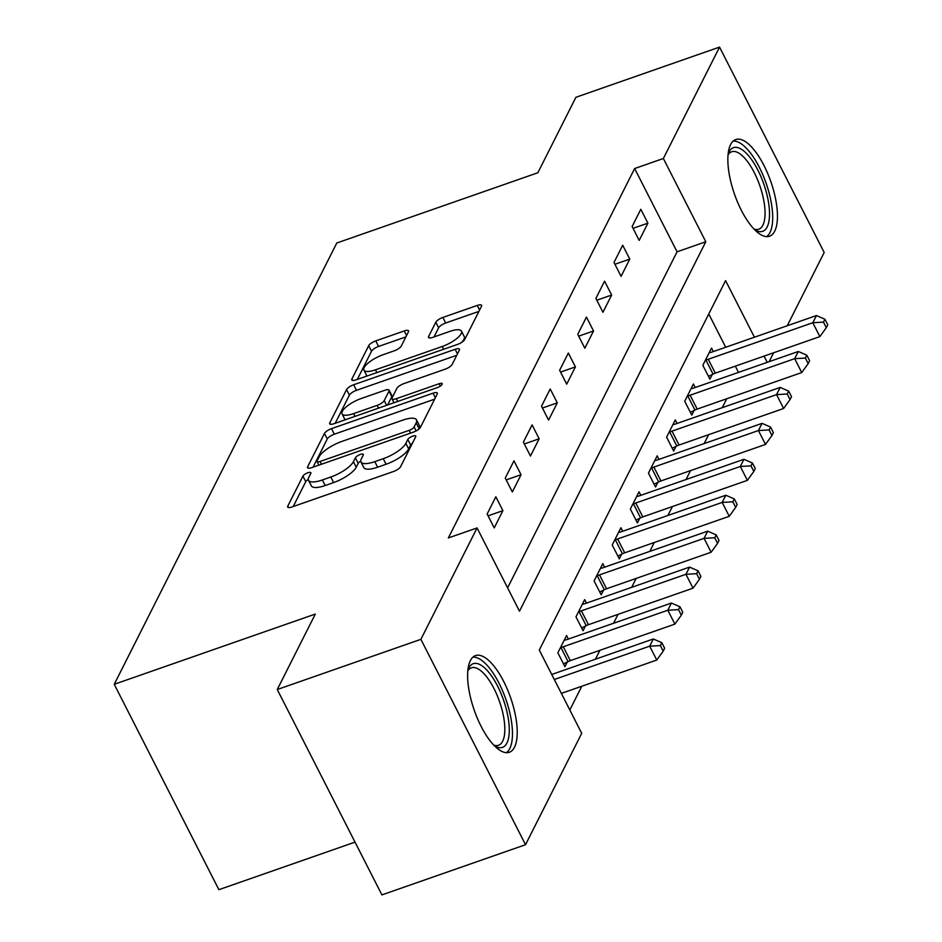 <?xml version="1.0" encoding="UTF-8"?>
<svg xmlns="http://www.w3.org/2000/svg" width="942" height="942" viewBox="0 0 942 942"><rect width="100%" height="100%" fill="white"/><g stroke="black" fill="none" stroke-linecap="round" stroke-linejoin="round"><path stroke-width="1.41" d="M307.857 472.778A4.51 1.425 -27 0 0 302.924 476.134L287.793 506.113A6.441 2.037 -27 0 0 287.699 507.067A6.441 2.037 -27 0 0 292.02 506.961L393.52 471.495A6.441 2.037 -27 0 0 400.585 466.702L415.705 436.723A4.51 1.425 -27 0 0 415.775 436.052A4.51 1.425 -27 0 0 412.749 436.122A4.51 1.425 -27 0 0 407.804 439.478L405.849 443.364A20.618 6.512 -27 0 1 383.253 458.695L374.786 461.651A20.618 6.512 -27 0 1 360.974 461.98A20.618 6.512 -27 0 1 361.304 458.931L363.259 455.045A4.51 1.425 -27 0 0 363.329 454.374A4.51 1.425 -27 0 0 360.303 454.456A4.51 1.425 -27 0 0 355.358 457.8L353.403 461.686A20.618 6.512 -27 0 1 330.807 477.017L322.352 479.973A20.618 6.512 -27 0 1 308.529 480.314A20.618 6.512 -27 0 1 308.858 477.253L310.813 473.367A4.51 1.425 -27 0 0 310.884 472.696A4.51 1.425 -27 0 0 307.857 472.778M308.293 479.443A4.51 1.425 -27 0 0 305.75 481.68L293.209 506.549M412.384 443.317A4.51 1.425 -27 0 0 410.63 445.036L408.675 448.91L405.849 443.364M360.739 461.121A4.51 1.425 -27 0 0 358.195 463.358L356.229 467.232L353.403 461.686M774.713 231.179A51.209 19.217 -109.3 0 1 769.543 236.23A51.209 19.217 -109.3 0 1 737.704 202.483A51.209 19.217 -109.3 0 1 730.592 144.585A51.209 19.217 -109.3 0 1 735.761 139.534A51.209 19.217 -109.3 0 1 767.612 173.281A51.209 19.217 -109.3 0 1 774.713 231.179M514.485 747.23A51.209 19.217 -109.3 0 1 509.316 752.281A51.209 19.217 -109.3 0 1 477.464 718.534A51.209 19.217 -109.3 0 1 470.364 660.636A51.209 19.217 -109.3 0 1 475.533 655.585A51.209 19.217 -109.3 0 1 507.373 689.332A51.209 19.217 -109.3 0 1 514.485 747.23M408.451 331.796A6.441 2.037 -27 0 0 408.557 330.842A6.441 2.037 -27 0 0 404.236 330.948L375.764 340.886A6.441 2.037 -27 0 0 368.699 345.679L351.908 378.978A6.441 2.037 -27 0 0 351.802 379.944A6.441 2.037 -27 0 0 356.123 379.838L457.624 344.372A6.441 2.037 -27 0 0 464.689 339.579L481.48 306.28A6.441 2.037 -27 0 0 481.586 305.326A6.441 2.037 -27 0 0 477.264 305.432L442.87 317.442A6.441 2.037 -27 0 0 435.805 322.235L428.622 336.494A6.441 2.037 -27 0 0 428.516 337.448A6.441 2.037 -27 0 0 432.837 337.342L449.899 331.384A17.239 5.44 -27 0 1 461.45 331.101A17.239 5.44 -27 0 1 442.281 346.479L375.458 369.829A17.239 5.44 -27 0 1 363.906 370.1A17.239 5.44 -27 0 1 383.064 354.734L394.203 350.836A6.441 2.037 -27 0 0 401.268 346.044L408.451 331.796M754.424 337.212L725.587 280.622L539.283 650.051L581.709 733.312L525.53 844.715L381.91 894.9L277.266 689.52L315.323 614.054L114.241 684.304L336.789 243.001L537.858 172.751L575.915 97.285L719.547 47.1L824.191 252.48L787.241 325.744M277.266 689.52L420.886 639.335L477.064 527.932L519.489 611.193L705.793 241.764L663.368 158.503L719.547 47.1M507.597 587.855L677.062 251.808L634.637 168.536L448.345 537.964L477.064 527.932M634.637 168.536L663.368 158.503M331.502 428.657A6.441 2.037 -27 0 0 324.448 433.45L307.645 466.749A6.441 2.037 -27 0 0 307.551 467.703A6.441 2.037 -27 0 0 311.861 467.597L413.373 432.131A6.441 2.037 -27 0 0 420.438 427.338L437.229 394.039A6.441 2.037 -27 0 0 437.323 393.085A6.441 2.037 -27 0 0 433.014 393.191L331.502 428.657L334.328 434.203A6.441 2.037 -27 0 0 327.274 438.996L313.062 467.185M329.782 422.864L346.574 389.564A6.441 2.037 -27 0 1 353.639 384.772L455.139 349.305A6.441 2.037 -27 0 1 459.46 349.211A6.441 2.037 -27 0 1 459.355 350.165L452.172 364.413A6.441 2.037 -27 0 1 445.107 369.205L403.941 383.582A6.441 2.037 -27 0 0 396.876 388.375L392.108 397.83A6.441 2.037 -27 0 0 392.002 398.784A6.441 2.037 -27 0 0 396.323 398.69L439.184 383.712A4.51 1.425 -27 0 1 442.21 383.641A4.51 1.425 -27 0 1 437.194 387.657L333.998 423.712A6.441 2.037 -27 0 1 329.676 423.818A6.441 2.037 -27 0 1 329.782 422.864L330.512 424.3M494.22 527.897L502.91 510.646L495.845 496.775L487.144 514.026L494.22 527.897M512.342 491.959L521.044 474.721L513.967 460.838L505.265 478.089L512.342 491.959M530.464 456.034L539.165 438.784L532.089 424.901L523.387 442.151L530.464 456.034M548.585 420.097L557.287 402.846L550.21 388.964L541.509 406.214L548.585 420.097M566.707 384.159L575.409 366.909L568.332 353.026L559.63 370.277L566.707 384.159M584.829 348.222L593.531 330.972L586.454 317.089L577.764 334.339L584.829 348.222M602.951 312.285L611.652 295.034L604.576 281.152L595.886 298.402L602.951 312.285M621.072 276.347L629.774 259.097L622.697 245.214L614.007 262.465L621.072 276.347M639.194 240.41L647.896 223.16L640.819 209.277L632.129 226.527L639.194 240.41M569.816 709.974L581.791 686.247M595.415 659.212L599.913 650.31M613.536 623.274L618.034 614.372M631.658 587.337L636.156 578.435M649.792 551.4L654.278 542.498M667.913 515.462L672.4 506.56M686.035 479.525L690.521 470.623M704.157 443.588L708.643 434.686M722.279 407.65L726.765 398.749M738.504 372.384L735.325 366.155M725.693 347.245L708.761 314.004M568.344 639.065L566.554 635.544L557.852 652.794L564.929 666.677L567.284 662.002M586.466 603.127L584.676 599.607L575.974 616.857L583.051 630.74L585.406 626.065M604.587 567.19L602.798 563.669L594.096 580.92L601.173 594.802L603.528 590.128M622.709 531.253L620.919 527.732L612.218 544.982L619.294 558.865L621.649 554.19M640.831 495.315L639.041 491.795L630.339 509.045L637.416 522.928L639.771 518.253M658.953 459.378L657.163 455.857L648.461 473.108L655.538 486.99L657.893 482.316M677.074 423.441L675.284 419.932L666.595 437.17L673.66 451.053L676.015 446.378M695.208 387.503L693.406 383.995L684.716 401.245L691.781 415.116L694.136 410.441M713.329 351.566L711.528 348.057L702.838 365.308L709.903 379.179L712.258 374.504M114.241 684.304L218.885 889.684L355.016 842.124M525.53 844.715L420.886 639.335M773.617 352.779L769.119 361.681M767.224 362.34L764.056 356.111M677.062 251.808L705.793 241.764M502.91 510.646L488.074 515.839M521.044 474.721L506.195 479.902M539.165 438.784L524.317 443.965M557.287 402.846L542.439 408.027M575.409 366.909L560.561 372.09M593.531 330.972L578.682 336.153M611.652 295.034L596.804 300.215M629.774 259.097L614.926 264.278M647.896 223.16L633.048 228.341M308.529 480.314L311.355 485.86A20.618 6.512 -27 0 0 325.178 485.53L322.352 479.973M356.229 467.232A20.618 6.512 -27 0 1 333.633 482.575L325.178 485.53M360.974 461.98L363.8 467.538A20.618 6.512 -27 0 0 377.624 467.208L374.786 461.651M408.675 448.91A20.618 6.512 -27 0 1 386.079 464.253L377.624 467.208M434.651 399.161L334.328 434.203M317.113 460.885A4.51 1.425 -27 0 0 317.042 461.556A4.51 1.425 -27 0 0 320.056 461.474L409.158 430.353A4.51 1.425 -27 0 0 414.103 426.997L416.164 422.899A20.618 6.512 -27 0 0 416.494 419.849A20.618 6.512 -27 0 0 402.67 420.179L341.769 441.457A20.618 6.512 -27 0 0 319.173 456.788L317.113 460.885M416.494 419.849L419.32 425.395A20.618 6.512 -27 0 1 418.99 428.457L418.542 429.364M335.187 423.299L349.4 395.122L346.574 389.564M456.776 355.275L356.465 390.329A6.441 2.037 -27 0 0 349.4 395.122M361.222 398.513A17.239 5.44 -27 0 0 342.052 413.891A17.239 5.44 -27 0 0 353.615 413.609L377.153 405.378A6.441 2.037 -27 0 0 384.218 400.585L388.987 391.142A6.441 2.037 -27 0 0 389.081 390.176A6.441 2.037 -27 0 0 384.772 390.282L361.222 398.513M342.052 413.891L344.89 419.437A17.239 5.44 -27 0 0 345.149 419.814M389.081 390.176L391.919 395.734A6.441 2.037 -27 0 1 391.813 396.688L387.633 404.978M363.906 370.1L366.732 375.658A17.239 5.44 -27 0 0 366.991 376.035M461.215 342.676A17.239 5.44 -27 0 0 464.276 336.659L461.45 331.101M478.901 311.39L445.696 323A6.441 2.037 -27 0 0 438.631 327.792L434.026 336.93M405.872 336.906L378.59 346.444A6.441 2.037 -27 0 0 371.525 351.236L357.312 379.414M561.361 693.383L656.774 660.048L649.697 646.165L653.324 638.982L551.729 674.472M554.296 679.5L649.697 646.165L660.377 645.564L663.203 651.11L664.652 648.237L661.826 642.691L660.377 645.564M653.324 638.982L661.826 642.691M663.203 651.11L656.774 660.048M563.504 663.886L568.085 661.602A6.57 2.072 153 0 1 570.334 660.636L674.896 624.11L667.819 610.228L671.446 603.045L566.884 639.571A6.57 2.072 153 0 1 564.847 640.113L564.199 640.219M560.207 648.12L561.02 647.719A6.57 2.072 153 0 1 563.269 646.765L667.819 610.228L678.499 609.627L681.325 615.173L682.773 612.3L679.947 606.754L678.499 609.627M671.446 603.045L679.947 606.754M681.325 615.173L674.896 624.11M581.626 627.949L586.207 625.665A6.57 2.072 153 0 1 588.456 624.699L693.018 588.173L685.941 574.29L689.568 567.108L585.006 603.634A6.57 2.072 153 0 1 582.968 604.175L582.321 604.281M578.329 612.182L579.142 611.782A6.57 2.072 153 0 1 581.391 610.828L685.941 574.29L696.621 573.69L699.447 579.248L700.895 576.363L698.069 570.817L696.621 573.69M689.568 567.108L698.069 570.817M699.447 579.248L693.018 588.173M599.748 592.012L604.328 589.727A6.57 2.072 153 0 1 606.577 588.762L711.139 552.236L704.063 538.353L707.689 531.17L603.127 567.696A6.57 2.072 153 0 1 601.09 568.238L600.443 568.356M596.463 576.245L597.263 575.845A6.57 2.072 153 0 1 599.512 574.891L704.063 538.353L714.742 537.752L717.568 543.31L719.029 540.425L716.191 534.879L714.742 537.752M707.689 531.17L716.191 534.879M717.568 543.31L711.139 552.236M617.87 556.074L622.45 553.79A6.57 2.072 153 0 1 624.699 552.824L729.261 516.298L722.184 502.416L725.811 495.233L621.261 531.759A6.57 2.072 153 0 1 619.212 532.301L618.564 532.418M614.584 540.308L615.385 539.907A6.57 2.072 153 0 1 617.634 538.954L722.184 502.416L732.864 501.815L735.69 507.373L737.15 504.488L734.313 498.942L732.864 501.815M725.811 495.233L734.313 498.942M735.69 507.373L729.261 516.298M467.903 670.033A44.321 16.638 -109.3 0 1 468.103 669.503A44.321 16.638 -109.3 0 1 486.013 669.232A44.321 16.638 -109.3 0 1 505.842 707.466A44.321 16.638 -109.3 0 1 494.833 746.017A44.321 16.638 -109.3 0 1 494.35 745.723M493.761 745.122A41.036 15.402 70.7 0 0 498.483 745.287A41.036 15.402 70.7 0 0 501.639 708.325A41.036 15.402 70.7 0 0 471.412 667.807A41.036 15.402 70.7 0 0 467.821 670.869M506.36 752.682A50.88 19.099 70.7 0 0 508.515 707.76A50.88 19.099 70.7 0 0 472.966 657.116M728.142 153.982A44.321 16.638 -109.3 0 1 728.343 153.452A44.321 16.638 -109.3 0 1 728.967 152.027A44.321 16.638 -109.3 0 1 757.851 170.078A44.321 16.638 -109.3 0 1 767.153 226.963A44.321 16.638 -109.3 0 1 755.072 229.966A44.321 16.638 -109.3 0 1 754.589 229.671M754 229.071A41.036 15.402 70.7 0 0 758.722 229.236A41.036 15.402 70.7 0 0 762.867 225.185A41.036 15.402 70.7 0 0 757.168 178.792A41.036 15.402 70.7 0 0 731.651 151.756A41.036 15.402 70.7 0 0 728.06 154.818M766.6 236.63A50.88 19.099 70.7 0 0 769.979 232.509A50.88 19.099 70.7 0 0 763.903 177.367A50.88 19.099 70.7 0 0 733.206 141.065M635.991 520.137L640.572 517.853A6.57 2.072 153 0 1 642.821 516.887L747.383 480.361L740.318 466.478L743.933 459.296L639.383 495.822A6.57 2.072 153 0 1 637.334 496.363L636.686 496.481M632.706 504.37L633.507 503.97A6.57 2.072 153 0 1 635.756 503.016L740.318 466.478L750.986 465.878L753.824 471.436L755.272 468.563L752.434 463.005L750.986 465.878M743.933 459.296L752.434 463.005M753.824 471.436L747.383 480.361M654.113 484.2L658.693 481.915A6.57 2.072 153 0 1 660.943 480.95L765.505 444.424L758.44 430.541L762.054 423.358L657.504 459.896A6.57 2.072 153 0 1 655.455 460.438L654.808 460.544M650.828 468.433L651.628 468.033A6.57 2.072 153 0 1 653.878 467.079L758.44 430.541L769.108 429.941L771.945 435.498L773.394 432.625L770.568 427.067L769.108 429.941M762.054 423.358L770.568 427.067M771.945 435.498L765.505 444.424M672.235 448.262L676.815 445.978A6.57 2.072 153 0 1 679.064 445.024L783.626 408.487L776.561 394.616L780.176 387.421L675.626 423.959A6.57 2.072 153 0 1 673.577 424.501L672.929 424.607M668.95 432.496L669.75 432.095A6.57 2.072 153 0 1 671.999 431.142L776.561 394.616L787.229 394.003L790.067 399.561L791.516 396.688L788.689 391.13L787.229 394.003M780.176 387.421L788.689 391.13M790.067 399.561L783.626 408.487M690.356 412.325L694.937 410.041A6.57 2.072 153 0 1 697.186 409.087L801.748 372.549L794.683 358.678L798.31 351.484L693.748 388.022A6.57 2.072 153 0 1 691.711 388.563L691.051 388.669M687.071 396.558L687.872 396.158A6.57 2.072 153 0 1 690.121 395.204L794.683 358.678L805.351 358.066L808.189 363.624L809.637 360.751L806.811 355.193L805.351 358.066M798.31 351.484L806.811 355.193M808.189 363.624L801.748 372.549M708.478 376.388L713.059 374.104A6.57 2.072 153 0 1 715.319 373.15L819.87 336.612L812.805 322.741L816.431 315.546L711.869 352.084A6.57 2.072 153 0 1 709.832 352.626L709.173 352.732M705.193 360.621L705.994 360.221A6.57 2.072 153 0 1 708.243 359.267L812.805 322.741L823.485 322.129L826.311 327.686L827.759 324.813L824.933 319.256L823.485 322.129M816.431 315.546L824.933 319.256M826.311 327.686L819.87 336.612M305.75 481.68L302.924 476.134M410.63 445.036L407.804 439.478M358.195 463.358L355.358 457.8M333.633 482.575L330.807 477.017M386.079 464.253L383.253 458.695M288.535 507.55L287.793 506.113M435.345 397.771L433.014 393.191M308.375 468.174L307.645 466.749M327.274 438.996L324.448 433.45M321.469 464.241L320.056 461.474M410.571 433.108L409.158 430.353M416.105 430.918L414.103 426.997M418.99 428.457L416.164 422.899M356.465 390.329L353.639 384.772M457.471 353.886L455.139 349.305M397.736 401.445L396.323 398.69M440.373 386.043L439.184 383.712M355.016 416.376L353.615 413.609M378.566 408.145L377.153 405.378M386.632 405.331L384.218 400.585M391.813 396.688L388.987 391.142M376.859 372.585L375.458 369.829M443.682 349.247L442.281 346.479M429.352 337.919L428.622 336.494M438.631 327.792L435.805 322.235M445.696 323L442.87 317.442M479.596 310.012L477.264 305.432M352.638 380.415L351.908 378.978M371.525 351.236L368.699 345.679M378.59 346.444L375.764 340.886M406.579 335.529L404.236 330.948M568.085 661.602L561.02 647.719M570.334 660.636L563.269 646.765M586.207 625.665L579.142 611.782M588.456 624.699L581.391 610.828M604.328 589.727L597.263 575.845M606.577 588.762L599.512 574.891M622.45 553.79L615.385 539.907M624.699 552.824L617.634 538.954M640.572 517.853L633.507 503.97M642.821 516.887L635.756 503.016M658.693 481.915L651.628 468.033M660.943 480.95L653.878 467.079M676.815 445.978L669.75 432.095M679.064 445.024L671.999 431.142M694.937 410.041L687.872 396.158M697.186 409.087L690.121 395.204M713.059 374.104L705.994 360.221M715.319 373.15L708.243 359.267M318.867 465.148L317.042 461.556M394.027 402.74L392.002 398.784"/></g></svg>
